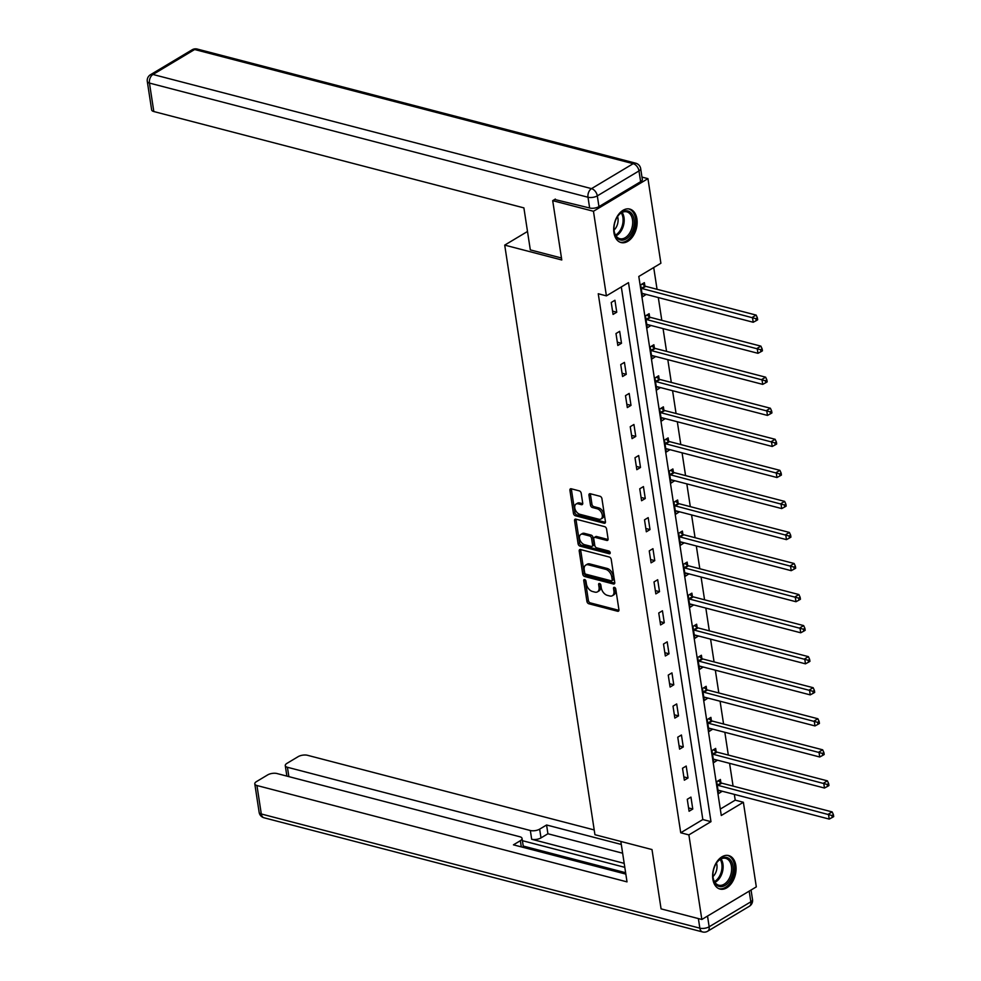 <?xml version="1.0" encoding="UTF-8"?>
<svg xmlns="http://www.w3.org/2000/svg" width="981" height="981" viewBox="0 0 981 981"><rect width="100%" height="100%" fill="white"/><g stroke="black" fill="none" stroke-linecap="round" stroke-linejoin="round"><path stroke-width="1.47" d="M584.651 579.55A1.521 0.969 -120.9 0 0 583.744 580.629L586.92 601.39A2.183 1.373 -120.9 0 0 588.821 603.756L617.613 611.261A2.183 1.373 -120.9 0 0 618.435 611.175A2.183 1.373 -120.9 0 0 618.925 609.728L615.749 588.968A1.521 0.969 -120.9 0 0 613.505 588.379L613.91 591.065A6.965 4.415 -120.9 0 1 612.377 595.712A6.965 4.415 -120.9 0 1 609.753 595.982L607.349 595.357A6.965 4.415 -120.9 0 1 601.267 587.778L600.863 585.093A1.521 0.969 -120.9 0 0 598.618 584.504L599.035 587.19A6.965 4.415 -120.9 0 1 597.49 591.837A6.965 4.415 -120.9 0 1 594.866 592.107L592.463 591.482A6.965 4.415 -120.9 0 1 586.393 583.903L585.976 581.218A1.521 0.969 -120.9 0 0 584.651 579.55M636.914 218.935A17.302 11.257 -75.4 0 1 632.953 236.237A17.302 11.257 -75.4 0 1 621.059 242.552A17.302 11.257 -75.4 0 1 613.934 232.693A17.302 11.257 -75.4 0 1 617.895 215.391A17.302 11.257 -75.4 0 1 629.777 209.076A17.302 11.257 -75.4 0 1 636.914 218.935M735.836 865.45A17.302 11.257 -75.4 0 1 731.887 882.741A17.302 11.257 -75.4 0 1 719.993 889.068A17.302 11.257 -75.4 0 1 712.868 879.197A17.302 11.257 -75.4 0 1 716.817 861.907A17.302 11.257 -75.4 0 1 728.711 855.579A17.302 11.257 -75.4 0 1 735.836 865.45M581.206 493.259A2.183 1.373 -120.9 0 0 579.305 490.88L571.224 488.783A2.183 1.373 -120.9 0 0 570.402 488.869A2.183 1.373 -120.9 0 0 569.924 490.316L573.444 513.37A2.183 1.373 -120.9 0 0 575.344 515.748L604.149 523.241A2.183 1.373 -120.9 0 0 604.97 523.155A2.183 1.373 -120.9 0 0 605.449 521.708L601.929 498.655A2.183 1.373 -120.9 0 0 600.029 496.276L590.268 493.737A2.183 1.373 -120.9 0 0 589.446 493.823A2.183 1.373 -120.9 0 0 588.968 495.27L590.476 505.141A2.183 1.373 -120.9 0 0 592.377 507.508L597.208 508.771A5.825 3.691 -120.9 0 1 601.893 513.59A5.825 3.691 -120.9 0 1 600.997 518.998A5.825 3.691 -120.9 0 1 598.815 519.231L579.845 514.289A5.825 3.691 -120.9 0 1 575.173 509.47A5.825 3.691 -120.9 0 1 576.055 504.062A5.825 3.691 -120.9 0 1 578.25 503.842L581.414 504.663A2.183 1.373 -120.9 0 0 582.224 504.577A2.183 1.373 -120.9 0 0 582.714 503.118L581.206 493.259M701.832 919.479L661.071 908.872L651.997 849.558L594.94 834.708L504.712 245.115L561.782 259.977L552.695 200.664L593.456 211.271L647.951 178.652L660.887 263.251L638.803 276.47L721.28 815.493L743.377 802.274L756.314 886.873L701.832 919.479L688.883 834.892L710.98 821.661L628.49 282.638L606.405 295.87L593.456 211.271M606.405 295.87L598.251 293.748L680.728 832.771L688.883 834.892M580.519 549.544A2.183 1.373 -120.9 0 0 579.697 549.63A2.183 1.373 -120.9 0 0 579.219 551.077L582.751 574.13A2.183 1.373 -120.9 0 0 584.639 576.509L613.444 584.002A2.183 1.373 -120.9 0 0 614.265 583.916A2.183 1.373 -120.9 0 0 614.744 582.469L611.224 559.415A2.183 1.373 -120.9 0 0 609.324 557.036L580.519 549.544M578.091 543.756L574.572 520.703A2.183 1.373 -120.9 0 1 575.05 519.243A2.183 1.373 -120.9 0 1 575.872 519.157L604.676 526.662A2.183 1.373 -120.9 0 1 606.577 529.029L608.085 538.9A2.183 1.373 -120.9 0 1 607.595 540.347A2.183 1.373 -120.9 0 1 606.785 540.433L595.099 537.392A2.183 1.373 -120.9 0 0 594.278 537.478A2.183 1.373 -120.9 0 0 593.799 538.937L594.805 545.473A2.183 1.373 -120.9 0 0 596.693 547.852L608.858 551.015A1.521 0.969 -120.9 0 1 609.275 553.75L579.992 546.123A2.183 1.373 -120.9 0 1 578.091 543.756L579.575 542.873L576.043 519.82L574.572 520.703M527.496 231.479L504.712 245.115M680.728 832.771L702.825 819.54L621.316 286.93M692.77 809.043L690.943 797.099L687.264 799.307L689.091 811.25L692.77 809.043L688.588 807.952M688.024 777.994L686.197 766.051L682.518 768.258L684.346 780.202L688.024 777.994L683.843 776.903M683.279 746.946L681.439 735.002L677.761 737.197L679.588 749.141L683.279 746.946L679.085 745.854M678.521 715.885L676.694 703.941L673.015 706.148L674.842 718.092L678.521 715.885L674.339 714.806M673.775 684.836L671.948 672.892L668.257 675.1L670.084 687.043L673.775 684.836L669.582 683.745M669.017 653.787L667.19 641.844L663.512 644.051L665.339 655.995L669.017 653.787L664.836 652.696M664.272 622.739L662.445 610.795L658.754 612.99L660.581 624.934L664.272 622.739L660.078 621.647M659.514 591.678L657.687 579.734L654.008 581.941L655.835 593.885L659.514 591.678L655.333 590.599M654.768 560.629L652.941 548.686L649.25 550.893L651.077 562.836L654.768 560.629L650.575 559.538M650.011 529.581L648.183 517.637L644.505 519.844L646.332 531.788L650.011 529.581L645.829 528.489M645.265 498.532L643.438 486.588L639.747 488.783L641.574 500.727L645.265 498.532L641.071 497.441M640.507 467.471L638.68 455.527L635.001 457.735L636.828 469.678L640.507 467.471L636.326 466.392M635.762 436.422L633.934 424.479L630.243 426.686L632.071 438.63L635.762 436.422L631.568 435.331M631.004 405.374L629.177 393.43L625.498 395.637L627.325 407.581L631.004 405.374L626.822 404.282M626.258 374.325L624.431 362.381L620.74 364.576L622.567 376.52L626.258 374.325L622.064 373.234M621.5 343.264L619.673 331.333L615.994 333.528L617.822 345.471L621.5 343.264L617.319 342.185M616.755 312.216L614.928 300.272L611.237 302.479L613.064 314.423L616.755 312.216L612.561 311.124M720.299 809.08L735.223 800.153L734.34 794.389M733.077 786.112L729.582 763.328M728.319 755.063L724.836 732.28M723.573 724.015L720.079 701.231M718.815 692.954L715.333 670.182M714.07 661.905L710.575 639.122M709.312 630.857L705.83 608.073M704.566 599.808L701.072 577.024M699.809 568.747L696.326 545.976M695.063 537.698L691.568 514.915M690.305 506.65L686.823 483.866M685.56 475.601L682.077 452.817M680.802 444.54L677.319 421.769M676.056 413.492L672.574 390.708M671.298 382.443L667.816 359.659M666.553 351.394L663.07 328.61M661.795 320.346L658.312 297.562M657.049 289.285L653.714 267.543M720.9 782.691L720.397 779.466L716.719 781.673L718.546 793.617L722.2 791.226M716.142 751.642L715.652 748.417L711.973 750.624L713.8 762.568L717.454 760.177M711.397 720.594L710.894 717.369L707.215 719.576L709.042 731.519L712.697 729.116M706.639 689.533L706.148 686.32L702.47 688.515L704.297 700.459L707.951 698.067M701.893 658.484L701.39 655.259L697.712 657.466L699.539 669.41L703.193 667.019M697.135 627.435L696.645 624.21L692.966 626.418L694.793 638.361L698.447 635.97M692.39 596.387L691.887 593.162L688.208 595.369L690.035 607.313L693.69 604.909M687.632 565.326L687.141 562.113L683.463 564.308L685.29 576.252L688.944 573.86M682.886 534.277L682.384 531.052L678.705 533.259L680.532 545.203L684.186 542.812M678.129 503.228L677.638 500.003L673.959 502.211L675.786 514.154L679.441 511.763M673.383 472.18L672.88 468.955L669.201 471.162L671.029 483.106L674.683 480.702M668.625 441.119L668.135 437.906L664.456 440.101L666.283 452.045L669.937 449.654M663.879 410.07L663.377 406.845L659.698 409.052L661.525 420.996L665.179 418.605M659.122 379.022L658.631 375.797L654.952 378.004L656.78 389.948L660.434 387.556M654.376 347.973L653.886 344.748L650.195 346.955L652.022 358.899L655.676 356.495M649.618 316.924L649.128 313.699L645.449 315.894L647.276 327.838L650.93 325.447M644.873 285.863L644.382 282.651L640.691 284.846L642.518 296.789L646.172 294.398M641.966 177.095L647.951 178.652M552.695 200.664L555.356 199.069M735.223 800.153L743.377 802.274M702.825 819.54L710.98 821.661M722.224 791.409L718.19 790.367M717.479 760.361L713.432 759.306M712.721 729.312L708.687 728.258M707.975 698.264L703.929 697.209M703.218 667.203L699.183 666.16M698.472 636.154L694.425 635.099M693.714 605.105L689.68 604.051M688.969 574.057L684.922 573.002M684.211 542.996L680.176 541.953M679.465 511.947L675.431 510.893M674.72 480.898L670.673 479.844M669.962 449.85L665.927 448.795M665.216 418.789L661.169 417.747M660.458 387.74L656.424 386.686M655.713 356.692L651.666 355.637M650.955 325.643L646.92 324.588M646.209 294.582L642.163 293.54M597.49 591.837L598.962 590.954A6.965 4.415 -120.9 0 0 600.507 586.307L599.035 587.19M600.114 583.756L600.507 586.307M612.377 595.712L613.848 594.829A6.965 4.415 -120.9 0 0 615.381 590.182L613.91 591.065M615.001 587.631L615.381 590.182M585.228 579.881L588.392 600.507A2.183 1.373 -120.9 0 0 590.292 602.886L618.925 610.341M580.678 549.581A2.183 1.373 -120.9 0 0 580.691 550.194L584.222 573.26A2.183 1.373 -120.9 0 0 586.123 575.626L614.756 583.082M584.651 572.573A1.521 0.969 -120.9 0 0 585.988 574.228L611.273 580.813A1.521 0.969 -120.9 0 0 612.181 579.734L611.752 576.902A6.965 4.415 -120.9 0 0 605.669 569.311L588.392 564.823A6.965 4.415 -120.9 0 0 585.767 565.093A6.965 4.415 -120.9 0 0 584.222 569.74L584.651 572.573M612.745 579.93A1.521 0.969 -120.9 0 0 613.652 578.851L612.181 579.734M585.767 565.093L587.239 564.21A6.965 4.415 -120.9 0 1 589.863 563.94L607.141 568.44A6.965 4.415 -120.9 0 1 613.223 576.019L613.652 578.851M576.031 519.207A2.183 1.373 -120.9 0 0 576.043 519.82M608.097 539.513L596.571 536.509A2.183 1.373 -120.9 0 0 595.749 536.595L594.278 537.478M610.194 552.72L581.463 545.24L579.992 546.123M582.984 534.24A5.825 3.691 -120.9 0 0 580.789 534.473A5.825 3.691 -120.9 0 0 579.894 539.869A5.825 3.691 -120.9 0 0 584.578 544.688L591.261 546.429A2.183 1.373 -120.9 0 0 592.083 546.343A2.183 1.373 -120.9 0 0 592.561 544.896L591.555 538.348A2.183 1.373 -120.9 0 0 589.655 535.982L582.984 534.24L584.455 533.357A5.825 3.691 -120.9 0 0 582.26 533.59L580.789 534.473M592.083 546.343L593.554 545.461A2.183 1.373 -120.9 0 0 594.032 544.014L592.561 544.896M584.455 533.357L591.126 535.099A2.183 1.373 -120.9 0 1 593.027 537.465L594.032 544.014M579.575 542.873A2.183 1.373 -120.9 0 0 581.463 545.24M576.055 504.062L577.527 503.179A5.825 3.691 -120.9 0 1 579.722 502.959L582.726 503.731M600.997 518.998L602.469 518.115A5.825 3.691 -120.9 0 0 603.364 512.707A5.825 3.691 -120.9 0 0 598.68 507.888L597.208 508.771M590.427 493.774A2.183 1.373 -120.9 0 0 590.439 494.399L591.948 504.259A2.183 1.373 -120.9 0 0 593.848 506.625L598.68 507.888M571.383 488.82A2.183 1.373 -120.9 0 0 571.396 489.433L574.915 512.487A2.183 1.373 -120.9 0 0 576.816 514.866L605.461 522.321M718.055 790.392L718.276 790.343A2.22 1.41 59.1 0 1 718.865 790.355L829.227 819.086L828.467 814.107L832.158 811.912L721.783 783.169A2.22 1.41 59.1 0 1 721.158 782.875L718.19 780.802M831.925 815.493L832.231 817.48L833.703 816.609L833.396 814.61L831.925 815.493L718.104 785.376A2.22 1.41 59.1 0 1 717.467 785.082L717.209 784.898M832.231 817.48L829.227 819.086M832.158 811.912L833.396 814.61M730.624 860.116A14.973 9.736 -75.4 0 1 729.803 880.644A14.973 9.736 -75.4 0 1 715.468 883.856A14.973 9.736 -75.4 0 1 713.028 877.37A14.973 9.736 -75.4 0 1 716.927 862.397A14.973 9.736 -75.4 0 1 730.624 860.116M712.991 877.051A13.857 9.013 104.6 0 0 715.21 882.765A13.857 9.013 104.6 0 0 718.742 885.193A13.857 9.013 104.6 0 0 729.925 877.063A13.857 9.013 104.6 0 0 729.251 860.778A13.857 9.013 104.6 0 0 725.719 858.363A13.857 9.013 104.6 0 0 716.743 862.655M712.954 876.585A9.871 6.426 104.6 0 0 716.473 863.047M718.791 888.639A17.192 11.183 104.6 0 0 732.611 878.486A17.192 11.183 104.6 0 0 731.752 858.35A17.192 11.183 104.6 0 0 727.448 855.371M631.703 213.6A14.973 9.736 -75.4 0 1 630.869 234.128A14.973 9.736 -75.4 0 1 616.534 237.341A14.973 9.736 -75.4 0 1 614.094 230.854A14.973 9.736 -75.4 0 1 617.993 215.894A14.973 9.736 -75.4 0 1 631.703 213.6M614.069 230.535A13.857 9.013 104.6 0 0 616.289 236.249A13.857 9.013 104.6 0 0 619.808 238.677A13.857 9.013 104.6 0 0 630.991 230.547A13.857 9.013 104.6 0 0 630.317 214.275A13.857 9.013 104.6 0 0 626.798 211.847A13.857 9.013 104.6 0 0 617.809 216.151M614.02 230.069A9.871 6.426 104.6 0 0 617.552 216.531M619.857 242.123A17.192 11.183 104.6 0 0 633.677 231.982A17.192 11.183 104.6 0 0 632.819 211.847A17.192 11.183 104.6 0 0 628.514 208.855M620.838 841.44L627.018 881.87L256.948 785.523L261.302 813.985L699.845 928.161L698.386 918.584M624.186 863.354L531.677 839.27L530.341 830.515L287.433 767.277L288.868 776.633M530.341 830.515A6.659 2.784 -8.7 0 0 539.648 829.141L540.997 837.897A6.659 2.784 171.3 0 1 531.677 839.27M621.292 844.457L546.576 824.996L539.648 829.141M594.204 829.938L307.458 755.284A6.659 2.784 -8.7 0 0 298.15 756.658L286.955 763.365A6.659 2.784 -8.7 0 0 285.275 765.634A6.659 2.784 -8.7 0 0 287.433 767.277M521.303 846.885L520.359 840.692A6.659 2.784 -8.7 0 0 522.051 838.412A6.659 2.784 -8.7 0 0 519.893 836.768L276.973 773.531A6.659 2.784 -8.7 0 0 267.666 774.904L256.47 781.612A6.659 2.784 -8.7 0 0 254.79 783.893A6.659 2.784 -8.7 0 0 256.948 785.523M520.359 840.692L513.443 844.837L625.829 874.096M624.799 867.339L522.395 840.68M523.216 846.051L625.62 872.71M522.051 838.412L523.388 847.167A6.659 2.784 171.3 0 1 523.4 847.425M622.641 853.212L547.913 833.764L540.997 837.897M547.913 833.764L546.576 824.996M561.475 258.003L530.316 249.885L523.891 207.886L153.821 111.54A6.659 2.784 171.3 0 1 151.65 109.909L147.297 81.448A6.659 2.784 -8.7 0 0 149.455 83.078L153.821 111.54M598.962 206.623L640.63 181.681L638.987 170.927L597.306 195.881L598.962 206.623A6.659 2.784 171.3 0 1 589.642 207.997L554.682 199.474M640.679 168.646A6.659 6.659 0 0 0 635.774 163.214A6.659 4.329 104.6 0 0 633.186 163.68L194.643 49.516L152.962 74.47L591.506 188.634L633.186 163.68A6.659 4.218 -120.9 0 1 638.987 170.927A6.659 2.784 -8.7 0 0 640.679 168.646L642.322 179.4A6.659 2.784 171.3 0 1 640.63 181.681M713.297 759.343L713.518 759.294A2.22 1.41 59.1 0 1 714.107 759.306L824.481 788.037L823.721 783.059L827.4 780.851L717.025 752.12A2.22 1.41 59.1 0 1 716.4 751.826L713.432 749.742M827.167 784.444L827.473 786.431L828.945 785.548L828.638 783.561L827.167 784.444L713.346 754.328A2.22 1.41 59.1 0 1 712.721 754.021L712.464 753.849M827.473 786.431L824.481 788.037M827.4 780.851L828.638 783.561M708.552 728.294L708.773 728.233A2.22 1.41 59.1 0 1 709.361 728.258L819.724 756.989L818.963 752.01L822.654 749.803L712.28 721.072A2.22 1.41 59.1 0 1 711.654 720.765L708.687 718.693M822.421 753.396L822.728 755.382L824.199 754.499L823.893 752.513L822.421 753.396L708.601 723.279A2.22 1.41 59.1 0 1 707.963 722.972L707.706 722.789M822.728 755.382L819.724 756.989M822.654 749.803L823.893 752.513M703.794 697.246L704.027 697.184A2.22 1.41 59.1 0 1 704.603 697.197L814.978 725.928L814.218 720.961L817.896 718.754L707.522 690.023A2.22 1.41 59.1 0 1 706.896 689.717L703.929 687.644M817.663 722.335L817.97 724.334L819.442 723.451L819.135 721.464L817.663 722.335L703.843 692.218A2.22 1.41 59.1 0 1 703.218 691.924L702.96 691.74M817.97 724.334L814.978 725.928M817.896 718.754L819.135 721.464M699.048 666.185L699.269 666.136A2.22 1.41 59.1 0 1 699.858 666.148L810.22 694.879L809.46 689.901L813.151 687.706L702.776 658.974A2.22 1.41 59.1 0 1 702.151 658.668L699.183 656.596M812.918 691.286L813.224 693.285L814.696 692.402L814.389 690.403L812.918 691.286L699.097 661.169A2.22 1.41 59.1 0 1 698.46 660.875L698.202 660.691M813.224 693.285L810.22 694.879M813.151 687.706L814.389 690.403M694.29 635.136L694.523 635.087A2.22 1.41 59.1 0 1 695.1 635.099L805.475 663.83L804.714 658.852L808.393 656.645L698.031 627.914A2.22 1.41 59.1 0 1 697.393 627.619L694.425 625.535M808.16 660.238L808.467 662.224L809.938 661.341L809.632 659.355L808.16 660.238L694.34 630.121A2.22 1.41 59.1 0 1 693.714 629.814L693.457 629.643M808.467 662.224L805.475 663.83M808.393 656.645L809.632 659.355M689.545 604.088L689.766 604.026A2.22 1.41 59.1 0 1 690.354 604.051L800.717 632.782L799.956 627.803L803.647 625.596L693.273 596.865A2.22 1.41 59.1 0 1 692.647 596.558L689.68 594.486M803.414 629.189L803.721 631.175L805.193 630.293L804.886 628.306L803.414 629.189L689.594 599.072A2.22 1.41 59.1 0 1 688.956 598.766L688.699 598.582M803.721 631.175L800.717 632.782M803.647 625.596L804.886 628.306M684.799 573.039L685.02 572.978A2.22 1.41 59.1 0 1 685.596 572.99L795.971 601.721L795.211 596.755L798.89 594.547L688.527 565.816A2.22 1.41 59.1 0 1 687.889 565.51L684.922 563.437M798.657 598.128L798.963 600.127L800.435 599.244L800.128 597.257L798.657 598.128L684.836 568.011A2.22 1.41 59.1 0 1 684.211 567.717L683.953 567.533M798.963 600.127L795.971 601.721M798.89 594.547L800.128 597.257M680.041 541.978L680.262 541.929A2.22 1.41 59.1 0 1 680.851 541.941L791.213 570.672L790.453 565.694L794.144 563.499L683.769 534.768A2.22 1.41 59.1 0 1 683.144 534.461L680.176 532.389M793.911 567.079L794.218 569.078L795.689 568.195L795.383 566.196L793.911 567.079L680.091 536.963A2.22 1.41 59.1 0 1 679.453 536.668L679.195 536.484M794.218 569.078L791.213 570.672M794.144 563.499L795.383 566.196M675.296 510.929L675.517 510.88A2.22 1.41 59.1 0 1 676.093 510.893L786.468 539.624L785.707 534.645L789.386 532.438L679.024 503.707A2.22 1.41 59.1 0 1 678.386 503.412L675.418 501.328M789.153 536.031L789.46 538.017L790.931 537.134L790.637 535.148L789.153 536.031L675.333 505.914A2.22 1.41 59.1 0 1 674.707 505.607L674.45 505.436M789.46 538.017L786.468 539.624M789.386 532.438L790.637 535.148M670.538 479.881L670.759 479.819A2.22 1.41 59.1 0 1 671.347 479.844L781.71 508.575L780.95 503.596L784.641 501.389L674.266 472.658A2.22 1.41 59.1 0 1 673.64 472.351L670.673 470.279M784.408 504.982L784.714 506.969L786.186 506.086L785.879 504.099L784.408 504.982L670.587 474.865A2.22 1.41 59.1 0 1 669.949 474.559L669.692 474.375M784.714 506.969L781.71 508.575M784.641 501.389L785.879 504.099M665.792 448.832L666.013 448.771A2.22 1.41 59.1 0 1 666.59 448.783L776.964 477.514L776.204 472.548L779.883 470.34L669.52 441.609A2.22 1.41 59.1 0 1 668.883 441.303L665.915 439.23M779.65 473.921L779.956 475.92L781.428 475.037L781.134 473.05L779.65 473.921L665.829 443.817A2.22 1.41 59.1 0 1 665.204 443.51L664.946 443.326M779.956 475.92L776.964 477.514M779.883 470.34L781.134 473.05M661.035 417.771L661.255 417.722A2.22 1.41 59.1 0 1 661.844 417.734L772.219 446.465L771.446 441.487L775.137 439.292L664.762 410.561A2.22 1.41 59.1 0 1 664.137 410.254L661.169 408.182M774.904 442.872L775.211 444.871L776.682 443.988L776.376 441.99L774.904 442.872L661.084 412.756A2.22 1.41 59.1 0 1 660.446 412.461L660.188 412.278M775.211 444.871L772.219 446.465M775.137 439.292L776.376 441.99M656.289 386.722L656.51 386.673A2.22 1.41 59.1 0 1 657.086 386.686L767.461 415.417L766.701 410.438L770.379 408.231L660.017 379.5A2.22 1.41 59.1 0 1 659.379 379.206L656.412 377.121M770.146 411.824L770.453 413.81L771.924 412.927L771.63 410.941L770.146 411.824L656.326 381.707A2.22 1.41 59.1 0 1 655.7 381.401L655.443 381.229M770.453 413.81L767.461 415.417M770.379 408.231L771.63 410.941M651.531 355.674L651.752 355.613A2.22 1.41 59.1 0 1 652.34 355.637L762.715 384.368L761.943 379.389L765.634 377.182L655.259 348.451A2.22 1.41 59.1 0 1 654.634 348.145L651.666 346.072M765.401 380.775L765.707 382.762L767.179 381.879L766.872 379.892L765.401 380.775L651.58 350.658A2.22 1.41 59.1 0 1 650.943 350.352L650.685 350.168M765.707 382.762L762.715 384.368M765.634 377.182L766.872 379.892M646.786 324.625L647.006 324.564A2.22 1.41 59.1 0 1 647.583 324.576L757.957 353.307L757.197 348.341L760.876 346.134L650.513 317.403A2.22 1.41 59.1 0 1 649.876 317.096L646.908 315.024M760.643 349.714L760.949 351.713L762.421 350.83L762.127 348.844L760.643 349.714L646.822 319.61A2.22 1.41 59.1 0 1 646.197 319.303L645.939 319.119M760.949 351.713L757.957 353.307M760.876 346.134L762.127 348.844M642.028 293.564L642.248 293.515A2.22 1.41 59.1 0 1 642.837 293.527L753.212 322.259L752.439 317.28L756.13 315.085L645.756 286.354A2.22 1.41 59.1 0 1 645.13 286.047L642.163 283.975M755.897 318.666L756.204 320.664L757.675 319.781L757.369 317.783L755.897 318.666L642.077 288.549A2.22 1.41 59.1 0 1 641.439 288.255L641.194 288.071M756.204 320.664L753.212 322.259M756.13 315.085L757.369 317.783M585.13 579.796L583.744 580.629M614.891 587.545L613.505 588.379M600.016 583.67L598.618 584.504M618.901 610.489L617.613 611.261M590.292 602.886L588.821 603.756M588.392 600.507L586.92 601.39M614.731 583.241L613.444 584.002M586.123 575.626L584.639 576.509M584.222 573.26L582.751 574.13M580.691 550.194L579.219 551.077M613.223 576.019L611.752 576.902M607.141 568.44L605.669 569.311M589.863 563.94L588.392 564.823M608.061 539.673L606.785 540.433M596.571 536.509L595.099 537.392M610.182 553.21L609.275 553.75M593.027 537.465L591.555 538.348M591.126 535.099L589.655 535.982M582.689 503.891L581.414 504.663M579.722 502.959L578.25 503.842M593.848 506.625L592.377 507.508M591.948 504.259L590.476 505.141M590.439 494.399L588.968 495.27M605.436 522.468L604.149 523.241M576.816 514.866L575.344 515.748M574.915 512.487L573.444 513.37M571.396 489.433L569.924 490.316M721.783 783.169L718.104 785.376M721.158 782.875L717.467 785.082M721.035 858.951A13.857 9.013 -75.4 0 1 722.47 871.827A13.857 9.013 -75.4 0 1 714.941 882.385M714.438 881.576A13.403 8.719 104.6 0 0 720.201 859.405M622.101 212.436A13.857 9.013 -75.4 0 1 623.536 225.323A13.857 9.013 -75.4 0 1 616.007 235.869M615.504 235.072A13.403 8.719 104.6 0 0 621.28 212.902M707.522 916.082L709.153 926.787L750.833 901.833L749.19 891.128M259.143 812.354A6.659 6.659 0 0 0 264.048 817.786A6.659 4.329 104.6 0 1 261.302 813.985A6.659 2.784 171.3 0 1 259.143 812.354L254.79 783.893M752.513 899.552A6.659 2.784 171.3 0 1 750.833 901.833A6.659 4.218 -120.9 0 1 749.361 906.272A6.659 6.659 0 0 0 752.513 899.552L751.054 890.012M702.592 931.95A6.659 6.659 0 0 0 707.681 931.214A6.659 4.218 59.1 0 0 709.153 926.787A6.659 2.784 171.3 0 1 699.845 928.161A6.659 4.329 104.6 0 0 702.592 931.95L264.048 817.786M589.642 207.997L587.999 197.242L149.455 83.078A6.659 4.329 104.6 0 1 152.962 74.47A6.659 4.218 -120.9 0 0 150.461 74.728L192.141 49.786A6.659 4.218 59.1 0 1 194.643 49.516A6.659 4.329 104.6 0 1 197.23 49.05A6.659 6.659 0 0 0 192.141 49.786M587.999 197.242A6.659 2.784 -8.7 0 0 597.306 195.881A6.659 4.218 59.1 0 0 591.506 188.634A6.659 4.329 104.6 0 0 587.999 197.242M717.025 752.12L713.346 754.328M716.4 751.826L712.721 754.021M712.28 721.072L708.601 723.279M711.654 720.765L707.963 722.972M707.522 690.023L703.843 692.218M706.896 689.717L703.218 691.924M702.776 658.974L699.097 661.169M702.151 658.668L698.46 660.875M698.031 627.914L694.34 630.121M697.393 627.619L693.714 629.814M693.273 596.865L689.594 599.072M692.647 596.558L688.956 598.766M688.527 565.816L684.836 568.011M687.889 565.51L684.211 567.717M683.769 534.768L680.091 536.963M683.144 534.461L679.453 536.668M679.024 503.707L675.333 505.914M678.386 503.412L674.707 505.607M674.266 472.658L670.587 474.865M673.64 472.351L669.949 474.559M669.52 441.609L665.829 443.817M668.883 441.303L665.204 443.51M664.762 410.561L661.084 412.756M664.137 410.254L660.446 412.461M660.017 379.5L656.326 381.707M659.379 379.206L655.7 381.401M655.259 348.451L651.58 350.658M654.634 348.145L650.943 350.352M650.513 317.403L646.822 319.61M649.876 317.096L646.197 319.303M645.756 286.354L642.077 288.549M645.13 286.047L641.439 288.255M613.321 579.869L611.837 580.752M749.361 906.272L707.681 931.214M285.275 765.634L286.881 776.118M150.461 74.728A6.659 6.659 0 0 0 147.297 81.448M635.774 163.214L197.23 49.05"/></g></svg>
